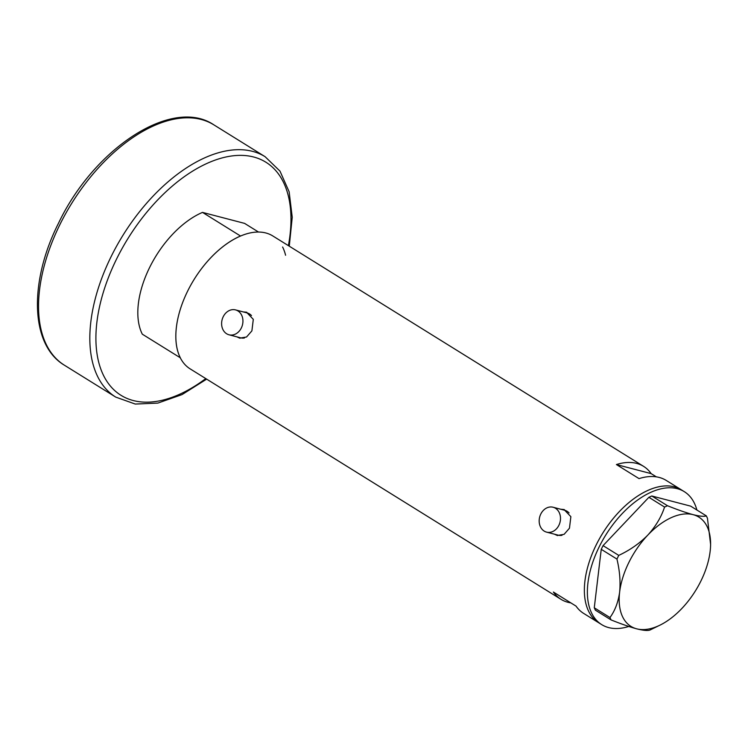 <?xml version="1.0" encoding="UTF-8"?>
<svg xmlns="http://www.w3.org/2000/svg" width="748" height="748" viewBox="0 0 748 748"><rect width="100%" height="100%" fill="white"/><g stroke="black" fill="none" stroke-linecap="round" stroke-linejoin="round"><path stroke-width="1.12" d="M558.887 525.311A12.866 10.5 -75.4 0 0 553.09 507.238A12.866 10.5 -75.4 0 0 540.785 514.063A12.866 10.5 -75.4 0 0 546.592 532.137A12.866 10.5 -75.4 0 0 558.887 525.311M569.069 512.941A12.866 10.5 -75.4 0 0 564.721 510.276L553.09 507.238M241.333 327.97A12.866 10.5 -75.4 0 0 235.527 309.896A12.866 10.5 -75.4 0 0 223.222 316.722A12.866 10.5 -75.4 0 0 229.028 334.795A12.866 10.5 -75.4 0 0 241.333 327.97M251.506 315.6A12.866 10.5 -75.4 0 0 247.158 312.935L235.527 309.896M554.464 534.194L557.251 535.475L564.095 534.343L569.462 528.21L570.864 516.672L564.02 509.538L560.794 509.248M555.259 534.399A13.399 10.94 -75.4 0 0 557.662 535.568M236.901 336.852L239.687 338.133L246.531 337.011L251.898 330.868L253.301 319.34L246.457 312.197L243.231 311.916M237.696 337.058A13.399 10.94 -75.4 0 0 240.099 338.227M656.351 476.85L651.153 473.624A78.26 43.842 121.9 0 0 643.589 466.359A78.26 43.842 121.9 0 0 616.408 464.555L639.044 478.617A78.26 43.842 -58.1 0 1 666.216 480.422L681.306 489.8A78.26 43.842 121.9 0 0 596.24 544.843A78.26 43.842 121.9 0 0 598.69 622.747A78.26 43.842 -58.1 0 1 599.344 538.925A78.26 43.842 -58.1 0 1 674.322 486.817A78.26 43.842 -58.1 0 1 681.306 489.8L684.317 491.67A78.26 43.842 -58.1 0 1 696.884 510.005M643.589 466.359L272.768 235.929A78.26 43.842 121.9 0 0 187.701 290.981A78.26 43.842 121.9 0 0 190.151 368.876L560.972 599.307A78.26 43.842 121.9 0 0 570.836 602.879M628.788 626.459A78.26 43.842 -58.1 0 1 608.685 627.6A78.26 43.842 -58.1 0 1 601.701 624.617L583.599 613.369A78.26 43.842 -58.1 0 1 576.035 606.104L553.398 592.042A78.26 43.842 121.9 0 0 560.972 599.307M616.408 464.555L651.153 473.624M246.877 312.318A13.399 10.94 -75.4 0 0 244.194 312.159M229.028 334.795L240.66 337.834A12.866 10.5 -75.4 0 0 244.456 337.965M564.441 509.659A13.399 10.94 -75.4 0 0 561.757 509.5M546.592 532.137L558.214 535.166A12.866 10.5 -75.4 0 0 562.019 535.306M601.701 624.617A78.26 43.842 -58.1 0 1 602.364 540.795A78.26 43.842 -58.1 0 1 677.342 488.687A78.26 43.842 -58.1 0 1 684.317 491.67M664.57 507.06C661.297 517.027 655.725 526.358 647.843 535.063C639.634 543.375 629.938 550.145 618.764 555.39L616.941 559.074C619.727 570.621 620.634 581.645 619.634 592.145C618.203 602.234 614.987 610.695 609.975 617.539L611.069 619.914C621.111 623.944 629.648 626.908 636.67 628.825C643.28 630.471 647.703 630.882 649.919 630.059L660.577 624.851A64.328 36.035 121.9 0 0 681.924 608.414A64.328 36.035 121.9 0 0 710.142 551.323A64.328 36.035 121.9 0 0 710.6 544.357A64.328 36.035 121.9 0 0 693.097 514.652C686.047 512.726 677.51 509.762 667.496 505.742L664.57 507.06L648.881 497.308L603.066 545.629L618.764 555.39M616.941 559.074L601.242 549.322L594.277 607.787L609.975 617.539M611.069 619.914L595.38 610.162L594.277 607.787M710.6 544.357L707.449 518.252L706.346 515.886C704.111 516.709 699.689 516.298 693.097 514.652A64.328 36.035 121.9 0 0 647.843 535.063A64.328 36.035 121.9 0 0 619.634 592.145A64.328 36.035 121.9 0 0 636.67 628.825A64.328 36.035 121.9 0 0 660.577 624.851M706.346 515.886L690.647 506.134L651.807 495.989L667.496 505.742M648.881 497.308L651.807 495.989M601.242 549.322L603.066 545.629M180.324 357.796A78.26 43.842 -58.1 0 1 187.701 290.981A78.26 43.842 -58.1 0 1 240.51 236.013L202.493 212.395A78.26 43.842 -58.1 0 0 149.684 267.354A78.26 43.842 -58.1 0 0 142.307 334.178L180.324 357.796M258.481 232.02L244.587 223.381L202.493 212.395M282.604 247.008A78.26 43.842 -58.1 0 1 285.586 255.255M64.44 365.23C30.116 344.893 28.91 281.687 58.568 223.1C93.996 148.469 172.162 96.614 213.825 124.832A141.522 79.279 121.9 0 0 60.008 224.372A141.522 79.279 121.9 0 0 64.44 365.23L115.734 397.104A141.522 79.279 -58.1 0 1 111.302 256.246A141.522 79.279 -58.1 0 1 265.119 156.706L279.986 171.124L289.139 191.778L292.234 217.285L289.27 246.186M288.391 245.634A137.23 76.876 121.9 0 0 235.667 155.547A137.23 76.876 121.9 0 0 116.716 258.743A137.23 76.876 121.9 0 0 108.638 383.836A137.23 76.876 121.9 0 0 205.775 378.582M213.825 124.832L265.119 156.706M206.654 379.133L182.054 394.589L157.819 403.107L135.248 404.051L115.734 397.104"/></g></svg>
